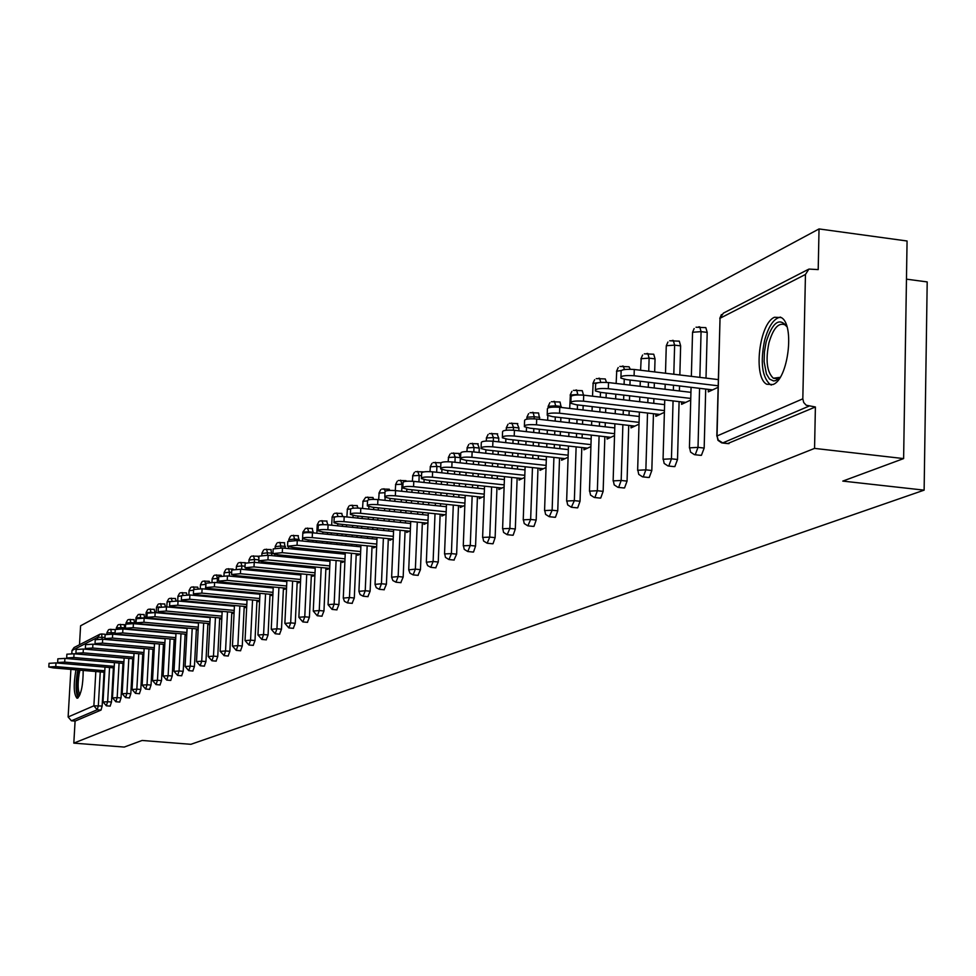 <?xml version="1.0" encoding="UTF-8"?>
<svg xmlns="http://www.w3.org/2000/svg" width="976" height="976" viewBox="0 0 976 976"><rect width="100%" height="100%" fill="white"/><g stroke="black" fill="none" stroke-linecap="round" stroke-linejoin="round"><path stroke-width="1.46" d="M774.505 317.261C759.157 323.312 752.923 377.773 766.819 384.276L772.98 384.52C788.169 379.432 794.989 324.764 781.312 317.578L774.505 317.261M75.921 669.829C73.371 684.969 73.737 694.424 77.006 698.218L77.629 698.121C81.289 693.948 83.131 684.725 83.18 670.451M906.46 279.16L927.2 281.918L924.126 490.147L190.893 744.31L142.093 740.467L124.245 747.067L73.81 743.126L75.091 721.081L101.04 710.064L97.234 709.759L71.394 720.788L75.091 721.081M819.035 228.933L818.205 269.596L808.909 269.071L805.456 274.463L802.821 398.83L803.699 402.478L806.188 405.223L815.399 406.98L814.557 448.399L903.617 458.586L907.07 240.999L819.035 228.933L80.593 625.787L79.495 644.746M71.394 720.788L68.125 716.97L70.894 669.402M71.809 653.627L71.992 650.516L74.054 647.552L99.406 634.498M903.617 458.586L842.8 481.095L924.126 490.147M814.557 448.399L73.81 743.126M815.399 406.98L727.815 443.507M101.772 634.01L105.481 634.302L101.675 633.973L102.102 639.182M104.042 672.22L102.138 706.038L101.04 710.064M704.989 327.546L705.843 327.655L707.197 332.401L706.002 378.115M705.709 389.058L704.172 448.069L701.402 455.341L700.304 455.219M678.54 341.075L679.308 341.173L680.638 345.882L679.845 374.967M679.54 385.935L679.394 390.973M679.101 401.612L677.515 459.489L674.843 466.613L673.794 466.504M652.798 354.227L653.737 354.215L655.042 358.875L654.664 371.941M654.347 382.934L654.201 387.984M653.896 398.647L653.761 403.356M653.456 413.714L651.822 470.505L649.235 477.484L648.247 477.374M628.19 366.805L629.069 366.793L630.228 369.221M630.093 380.042L629.935 385.105M629.618 395.805L629.471 400.514M629.166 410.896L629.032 415.3M628.727 425.39L627.056 481.119L624.542 487.951L623.615 487.854M604.449 378.956L605.266 378.944L606.511 382.385M606.218 393.047L606.072 397.781M605.742 408.188L605.608 412.592M605.291 422.706L605.157 426.817M604.852 436.65L603.144 491.355L600.704 498.065L599.825 497.98M581.501 390.693L582.269 390.668L583.502 395.134M583.16 405.565L583.014 409.981M582.684 420.119L582.55 424.243M582.233 434.088L582.111 437.931M581.794 447.52L580.049 501.249L577.694 507.837L576.853 507.74M559.333 402.039L560.053 402.014L561.212 407.468M560.871 417.618L560.736 421.754M560.407 431.624L560.273 435.479M559.956 445.08L559.834 448.667M559.516 458.025L557.747 510.814L555.454 517.268L554.661 517.182M537.898 413.007L538.569 412.982L539.667 419.338M539.325 429.233L539.191 433.1M538.862 442.726L538.74 446.325M538.41 455.694L538.301 459.049M537.983 468.175L536.178 520.049L533.957 526.393L533.201 526.308M517.158 423.621L518.927 427.939L518.829 430.806M518.476 440.444L518.354 444.056M518.012 453.437L517.902 456.805M517.573 465.955L517.463 469.078M517.134 477.996L515.316 528.992L513.156 535.214L512.437 535.141M497.065 433.893L498.785 438.163L498.651 441.86M498.297 451.266L498.175 454.633M497.845 463.795L497.723 466.931M497.394 475.861L497.284 478.789M496.967 487.5L495.125 537.642L493.026 543.754L492.343 543.693M477.618 443.848L479.265 448.069L479.106 452.535M478.752 461.709L478.63 464.857M478.301 473.799L478.191 476.727M477.862 485.462L477.752 488.183M477.435 496.699L475.568 546.023L473.531 552.026L472.884 551.965M458.769 453.498L460.367 457.671L455.158 457.097L454.962 462.27M460.318 458.659L460.16 462.844M459.818 471.811L459.696 474.739M459.367 483.486L459.257 486.219M458.927 494.747L458.83 497.284M458.5 505.617L456.634 554.148L454.023 559.98M441.933 469.541L441.799 472.811M441.457 481.571L441.347 484.303M441.006 492.856L440.908 495.393M440.579 503.738L440.481 506.105M440.152 514.254L438.261 562.017L435.747 567.751M422.767 471.908L423.389 471.957M424.109 479.594L423.987 482.461M423.645 491.013L423.535 493.563M423.206 501.92L423.108 504.299M422.779 512.449L422.681 514.657M422.364 522.636L420.461 569.642L418.009 575.291M405.565 480.717L406.541 481.253M406.809 489.208L406.711 491.794M406.358 500.163L406.26 502.53M405.918 510.704L405.833 512.912M405.504 520.903L405.418 522.953M405.089 530.761L403.173 577.048L400.807 582.611M388.863 489.257L390.022 490.416M390.022 498.455L389.924 500.834M389.583 509.021L389.485 511.229M389.156 519.22L389.058 521.282M388.729 529.102L388.655 530.993M388.326 538.642L386.411 584.234L384.105 589.699M372.649 497.565L373.893 499.358M373.723 507.374L373.637 509.582M373.283 517.597L373.198 519.647M372.856 527.479L372.783 529.395M372.454 537.044L372.368 538.813M372.051 546.304L370.124 591.212L367.879 596.604M356.887 505.629L358.155 508.069M357.887 516.023L357.802 518.073M357.46 525.918L357.375 527.821M357.033 535.495L356.96 537.264M356.63 544.767L356.557 546.401M356.24 553.746L354.3 597.995L352.129 603.302M341.563 513.461L342.82 516.572M342.491 524.393L342.405 526.308M342.064 533.994L341.99 535.763M341.649 543.278L341.576 544.913M341.246 552.27L341.185 553.77M340.856 560.98L338.916 604.583L336.805 609.805M326.655 521.086L327.875 524.832M327.521 532.53L327.436 534.299M327.094 541.826L327.021 543.461M326.692 550.83L326.618 552.331M326.289 559.553L326.228 560.944M325.911 568.008L323.959 610.988L321.909 616.137M312.161 528.504L313.308 532.872M312.954 540.411L312.881 542.046M312.54 549.427L312.466 550.94M312.137 558.162L312.076 559.553M311.747 566.629L311.686 567.91M311.368 574.84L309.416 617.222L307.416 622.298M298.058 535.726L299.132 540.68M298.778 548.073L298.717 549.586M298.375 556.82L298.314 558.211M297.973 565.299L297.912 566.568M297.595 573.522L297.534 574.693M297.216 581.501L295.264 623.286L293.325 628.288M284.321 542.754L285.334 548.256M284.992 555.503L284.919 556.893M284.577 563.994L284.516 565.275M284.187 572.229L284.138 573.4M283.809 580.22L283.76 581.293M283.443 587.967L281.491 629.191L279.6 634.119M270.938 549.598L271.889 555.625M271.548 562.725L271.487 564.006M271.157 570.972L271.096 572.143M270.767 578.975L270.718 580.049M270.389 586.735L270.352 587.711M270.035 594.274L268.071 634.937L266.228 639.792M257.908 556.259L258.896 557.979M258.896 560.883L258.799 562.774M258.457 569.752L258.396 570.923M258.067 577.755L258.018 578.829M257.688 585.527L257.64 586.515M257.322 593.079L257.274 593.969M256.956 600.423L255.004 640.537L253.211 645.331M246.111 568.288L246.037 569.74M245.708 576.572L245.647 577.646M245.318 584.356L245.269 585.332M244.939 591.92L244.903 592.81M244.586 599.264L244.537 600.069M244.232 606.401L242.268 646.002L240.523 650.724M233.667 575.291L233.606 576.499M233.264 583.221L233.215 584.197M232.886 590.785L232.849 591.676M232.52 598.142L232.483 598.935M232.166 605.279L232.129 605.998M231.812 612.233L229.86 651.321L228.152 655.97M220.759 575.267L221.418 575.791M221.528 582.05L221.479 583.087M221.137 589.675L221.101 590.565M220.771 597.044L220.722 597.837M220.405 604.193L220.369 604.913M220.051 611.147L220.027 611.793M219.71 617.918L217.758 656.506L216.086 661.094M208.974 581.293L209.755 582.257M209.694 588.589L209.645 589.492M209.315 595.97L209.267 596.775M208.949 603.131L208.913 603.851M208.583 610.098L208.559 610.744M207.9 623.469L205.948 661.557L204.326 666.096M197.481 587.174L198.311 588.601M198.14 594.921L198.104 595.726M197.774 602.094L197.738 602.814M197.408 609.073L197.372 609.707M196.383 628.873L194.431 666.498L192.845 670.976M186.257 592.92L187.111 594.799M186.867 601.082L186.831 601.814M186.501 608.06L186.477 608.707M185.135 634.156L183.195 671.317L181.646 675.734M175.302 598.52L176.156 600.862M175.863 607.084L175.839 607.731M174.167 639.317L172.215 676.014L170.702 680.382M164.615 603.998L165.444 606.791M163.443 644.343L161.504 680.601L160.015 684.92M154.159 609.341L154.952 612.586M152.964 649.26L151.036 685.091L149.584 689.349M143.948 614.563L144.692 618.235M142.74 654.066L140.812 689.471L139.385 693.68M133.968 619.675L134.664 623.749M132.736 658.763L130.808 693.753L129.43 697.913M124.208 624.664L124.855 629.13M122.964 663.351L121.036 697.95L119.682 702.049M114.656 629.557L115.217 630.215M115.314 633.656L115.266 634.388M113.399 667.828L111.484 702.037L110.154 706.087M75.908 653.127L76.116 649.491L83.363 649.028L83.143 652.822L75.896 653.273L80.374 654.225L133.724 658.849L133.675 659.678M143.716 654.152L143.801 654.969M153.964 649.345L154.159 650.138M164.468 644.441L164.773 645.197M175.204 639.402L175.631 640.134M186.209 634.254L186.16 635.217L186.758 634.949M197.481 628.971L197.433 629.971L198.152 629.63M209.035 623.566L208.974 624.591L209.84 624.189M220.869 618.028L220.808 619.077L221.808 618.601M232.996 612.342L232.947 613.416L234.094 612.879M245.44 606.511L245.391 607.621L246.696 607.011M258.213 600.533L258.152 601.667L259.616 600.984M271.316 594.396L271.255 595.567L272.89 594.799M284.76 588.101L284.699 589.297L286.517 588.443M298.571 581.623L298.51 582.855L300.523 581.928M312.759 574.974L312.698 576.243L314.906 575.218M327.338 568.142L327.277 569.447L329.693 568.325M342.332 561.127L342.271 562.469L344.906 561.237M357.753 553.892L357.692 555.283L360.559 553.941M373.613 546.462L373.552 547.89L376.663 546.438M389.936 538.813L389.875 540.277L393.243 538.703M406.748 530.932L406.687 532.445L410.335 530.749M424.06 522.807L423.999 524.368L427.939 522.538M441.908 514.437L441.847 516.06L446.093 514.071M460.318 505.8L460.257 507.483L464.82 505.348M479.301 496.906L479.24 498.626L484.157 496.345M498.907 487.707L498.834 489.501L504.116 487.036M519.134 478.216L519.073 480.07L524.734 477.423M540.045 468.407L539.984 470.322L546.048 467.492M561.651 458.256L561.59 460.245L568.093 457.219M584.014 447.764L583.941 449.826L590.907 446.581M607.145 436.906L607.084 439.054L614.526 435.577M631.106 425.658L631.033 427.878L639.012 424.17M655.921 414.007L655.86 416.313L664.388 412.336M681.663 401.917L681.602 404.32L690.727 400.062M708.369 389.375L708.308 391.876L718.068 387.326M48.824 666.864L49.032 663.326L55.998 662.911L55.778 666.596L48.812 666.986L53.192 667.889L104.7 672.281M55.778 666.596L104.786 670.768M55.998 662.911L61.573 663.399M57.645 662.387L57.852 658.812L64.916 658.397L64.697 662.106L57.633 662.521L62.049 663.436L114.155 667.901M64.697 662.106L114.241 666.352M64.916 658.397L114.448 662.655L112.484 697.779M66.673 657.812L66.88 654.201L74.042 653.761L73.822 657.519L66.661 657.958L71.114 658.885L123.83 663.424M73.822 657.519L123.915 661.838M74.042 653.761L124.123 658.105M83.143 652.822L133.81 657.226M83.363 649.028L134.017 653.444M85.351 648.332L85.559 644.66L92.915 644.184L92.696 648.027L85.339 648.491L89.853 649.455L143.85 654.164M92.696 648.027L143.936 652.505M92.915 644.184L144.143 648.686M95.026 643.428L95.233 639.731L102.675 639.231L102.456 643.111L95.014 643.599L99.552 644.575L154.208 649.369M102.456 643.111L154.293 647.674M102.675 639.231L154.501 643.806M79.434 695.851C76.506 694.058 75.945 686.543 77.738 673.33L78.446 670.048M79.947 670.17L79.105 673.904C77.568 684.469 77.86 691.362 79.983 694.595M77.812 669.987L77.324 672.391C75.469 684.774 75.738 693.241 78.129 697.791M780.141 377.358L775.725 380.603L773.541 380.945L769.552 379.066L766.441 374.003L764.123 361.815L764.403 351.982L766.111 342.064C772.516 322.141 779.458 317.005 786.924 326.692M786.937 326.716L784.985 324.837C778.555 322.239 773.199 328.29 768.905 342.991C765.452 360.412 766.929 372.161 773.358 378.237L780.166 377.334M780.458 317.09C773.761 318.432 768.454 326.313 764.525 340.722C760.231 362.352 762.085 376.919 770.076 384.446L771.382 385.044M104.92 638.414L105.127 634.668L112.679 634.156L112.46 638.084L104.908 638.597L109.483 639.585L164.81 644.465M112.46 638.084L164.895 642.72M112.679 634.156L165.115 638.816M115.046 633.278L115.266 629.496L122.915 628.959L122.695 632.936L115.046 633.461L119.658 634.473L175.668 639.451M122.695 632.936L175.765 637.657M122.915 628.959L175.973 633.705M125.428 628.019L125.648 624.201L133.407 623.64L133.187 627.666L125.416 628.215L130.064 629.227L186.794 634.302M133.187 627.666L186.88 632.472M133.407 623.64L187.099 628.471M136.067 622.627L136.274 618.772L144.155 618.186L143.923 622.261L136.054 622.834L140.739 623.859L198.189 629.044M143.923 622.261L198.287 627.165M144.155 618.186L198.494 623.115M146.961 617.1L147.181 613.209L155.16 612.599L154.94 616.722L146.949 617.32L151.67 618.369L209.864 623.64M154.94 616.722L209.962 621.724M155.16 612.599L210.169 617.625M158.136 611.427L158.344 607.499L166.457 606.865L166.237 611.037L158.124 611.659L162.87 612.733L221.833 618.113M166.237 611.037L221.93 616.137M166.457 606.865L222.15 611.989M169.592 605.62L169.8 601.655L178.035 600.996L177.815 605.218L169.58 605.864L174.362 606.95L234.118 612.44M177.815 605.218L234.216 610.415M178.035 600.996L234.423 606.218M181.353 599.667L181.56 595.653L189.917 594.97L189.686 599.24L181.329 599.923L186.16 601.021L246.708 606.633M189.686 599.24L246.818 604.547M189.917 594.97L247.026 600.301M193.407 593.542L193.614 589.504L202.105 588.784L201.873 593.115L193.394 593.823L198.25 594.933L259.64 600.667M201.873 593.115L259.738 598.532M202.105 588.784L259.945 594.225M205.79 587.271L205.997 583.184L214.61 582.428L214.391 586.82L205.777 587.564L210.67 588.687L272.902 594.543M214.391 586.82L273.012 592.347M214.61 582.428L273.219 587.979M218.502 580.818L218.709 576.694L227.457 575.913L227.237 580.354L218.49 581.135L223.419 582.282L286.529 588.26M227.237 580.354L286.639 586.003M227.457 575.913L286.846 581.586M231.568 574.205L231.776 570.033L240.657 569.215L240.438 573.717L231.544 574.522L236.509 575.694L300.523 581.818M240.438 573.717L300.632 579.488M240.657 569.215L300.84 575.01M244.988 567.398L245.196 563.189L254.224 562.335L254.004 566.897L244.964 567.739L249.966 568.923L314.906 575.181M254.004 566.897L315.016 572.79M254.224 562.335L315.224 568.252M258.774 560.395L258.982 556.149L268.168 555.259L267.949 559.882L258.762 560.773L263.788 561.969L329.607 568.361M267.949 559.882L329.803 565.909M268.168 555.259L330.01 561.31M272.963 553.209L273.17 548.915L282.515 547.987L282.284 552.672L272.951 553.599L278.014 554.819L344.662 561.346M282.284 552.672L345.016 558.833M282.515 547.987L345.223 554.173M287.566 545.804L287.761 541.473L297.265 540.497L297.046 545.255L287.542 546.218L292.641 547.463L360.144 554.136M297.046 545.255L360.656 551.562M297.265 540.497L360.864 546.828M302.584 538.191L302.792 533.823C302.938 532.713 306.159 532.371 312.454 532.786L312.222 537.617C305.939 537.203 302.719 537.532 302.56 538.63L307.708 539.887L376.077 546.706M312.222 537.617L376.76 544.071M312.454 532.786L376.968 539.277M318.054 530.346L318.249 525.93C318.383 524.795 321.665 524.429 328.082 524.856L327.863 529.748C321.433 529.321 318.164 529.687 318.03 530.81L323.202 532.091L392.486 539.069M327.863 529.748L393.352 536.361M328.082 524.856L393.548 531.493M333.987 522.258L334.182 517.817C334.292 516.633 337.623 516.255 344.186 516.682L343.967 521.648C337.403 521.221 334.073 521.587 333.963 522.77L339.172 524.063L409.371 531.188M343.967 521.648L410.432 528.419M344.186 516.682L410.628 523.49M350.408 513.937L350.604 509.448C350.689 508.215 354.081 507.825 360.791 508.264L360.571 513.303C353.861 512.864 350.457 513.254 350.384 514.474L355.63 515.792L426.768 523.087M360.571 513.303L428.037 520.232M360.791 508.264L428.232 515.23M367.342 505.348L367.537 500.822C367.586 499.541 371.039 499.126 377.907 499.578L377.688 504.69C370.819 504.238 367.366 504.653 367.318 505.922L372.588 507.252L444.702 514.73M377.688 504.69L446.191 511.802M377.907 499.578L446.386 506.727M384.8 496.491L384.995 491.928C385.02 490.599 388.533 490.159 395.561 490.611L395.341 495.808C388.314 495.357 384.8 495.784 384.776 497.101L390.083 498.455L463.197 506.105M395.341 495.808L464.905 503.104M395.561 490.611L465.113 497.955M402.832 487.353L403.015 482.754C403.003 481.363 406.589 480.9 413.787 481.375L413.568 486.646C406.37 486.17 402.783 486.634 402.807 488.012L408.139 489.379L482.278 497.211M413.568 486.646L484.23 494.137M413.787 481.375L484.425 488.903M421.437 477.911L421.632 473.275C421.571 471.835 425.231 471.347 432.6 471.823L432.392 477.179C425.011 476.703 421.351 477.179 421.412 478.618L426.768 479.997L501.969 488.037M432.392 477.179L504.189 484.877M432.6 471.823L504.385 479.558M440.676 468.163L440.859 463.49C440.749 461.977 444.483 461.477 452.034 461.953L451.827 467.406C444.263 466.918 440.542 467.419 440.64 468.919L446.032 470.322L522.306 478.557M451.827 467.406L524.807 475.312M452.034 461.953L524.99 469.907M460.55 458.086L460.733 453.389C460.574 451.803 464.381 451.266 472.14 451.766L471.92 457.293C464.161 456.792 460.367 457.329 460.513 458.891L465.93 460.306L543.327 468.761M471.92 457.293L546.121 465.43M472.14 451.766L546.304 459.928M481.107 447.655L481.278 442.933C481.07 441.286 484.95 440.713 492.917 441.213L492.709 446.837C484.743 446.337 480.863 446.898 481.07 448.533L486.512 449.96L565.055 458.635M492.709 446.837L568.154 455.206M492.917 441.213L568.349 449.619M502.372 436.87L502.555 432.112C502.286 430.392 506.239 429.782 514.425 430.306L514.218 436.016C506.032 435.503 502.079 436.101 502.347 437.809L507.801 439.249L587.528 448.167M514.218 436.016L590.968 444.629M514.425 430.306L591.151 438.956M524.405 425.695L524.576 420.924C524.234 419.119 528.284 418.472 536.69 419.009L536.495 424.816C528.077 424.292 524.039 424.926 524.368 426.719L529.846 428.159L610.781 437.321M536.495 424.816L614.587 433.686M536.69 419.009L614.77 427.915M547.231 414.117L547.39 409.322C546.987 407.431 551.111 406.76 559.773 407.297L559.565 413.214C550.903 412.677 546.78 413.348 547.194 415.215L552.672 416.679L634.876 426.097M559.565 413.214L639.06 422.352M559.773 407.297L639.243 416.484M570.899 402.112L571.058 397.305C570.557 395.329 574.766 394.609 583.685 395.158L583.489 401.173C574.571 400.636 570.362 401.343 570.862 403.308L576.352 404.772L659.837 414.458M583.489 401.173L664.436 410.603M583.685 395.158L664.607 404.625M595.445 389.668L595.604 384.849C595.018 382.763 599.313 382.006 608.512 382.568L608.316 388.692C599.118 388.143 594.823 388.887 595.409 390.949L600.899 392.425L685.725 402.393M608.316 388.692L690.764 398.428M608.512 382.568L690.935 392.34M620.943 376.736L621.09 371.917C620.394 369.733 624.786 368.928 634.278 369.489L634.095 375.736C624.603 375.162 620.199 375.967 620.895 378.127L626.385 379.603L712.59 389.875M634.095 375.736L718.104 385.788M634.278 369.489L718.263 379.591M68.125 716.97L93.879 705.819L95.819 671.525M97.661 639.097L97.771 637.291L71.992 650.516M100.247 671.903L98.332 705.733L97.234 709.759L93.879 705.819L102.138 706.038M104.969 637.401L97.771 637.291L99.894 634.241L101.675 633.973L99.894 634.241M805.456 274.463L720.032 318.261L717.031 435.979L802.821 398.83M808.848 406.199L722.728 442.933L728.987 443.641M721.752 442.909L717.97 440.335L717.031 435.979L718.214 440.042L722.728 442.933L721.337 442.592M808.091 269.498L723.35 313.15L720.032 318.261L716.823 436.089M115.083 632.716L107.018 632.79M109.556 667.499L107.641 701.72L103.114 702.025M111.484 702.037L107.641 701.72L106.299 705.77M110.825 629.215L111.435 634.071M124.928 627.897L121.048 627.544L120.975 628.837M119.084 663.009L117.157 697.62L121.036 697.95M134.712 622.932L130.796 622.578L130.747 623.481M128.82 658.422L126.88 693.436L130.808 693.753M144.716 617.857L140.727 618.015M138.775 653.713L136.835 689.141L140.812 689.471M152.61 612.44L150.938 612.428M148.962 648.906L147.022 684.749L151.036 685.091M161.089 612.525L161.052 613.135M159.393 643.989L157.453 680.26L161.504 680.601M171.788 606.608L171.752 607.353M170.068 638.951L168.116 675.66L172.215 676.014M182.756 600.508L182.707 601.423M182.378 607.682L182.341 608.329M180.999 633.79L179.047 670.951L183.195 671.317M193.992 594.164L193.931 595.348M193.602 601.716L193.553 602.436M193.236 608.682L193.199 609.329M192.199 628.495L190.247 666.132L194.431 666.498M205.936 584.404L205.424 589.089M205.094 595.58L205.045 596.385M204.728 602.741L204.679 603.461M204.362 609.707L204.326 610.354M203.679 623.078L201.715 661.191L205.948 661.557M218.624 578.487L217.428 578.378L217.209 582.684M216.867 589.272L216.831 590.163M216.501 596.641L216.452 597.446M216.135 603.802L216.099 604.522M215.781 610.756L215.745 611.403M215.44 617.527L213.476 656.128L217.758 656.506M231.654 572.436L229.482 572.229L229.287 576.084M228.945 582.806L228.896 583.782M228.567 590.382L228.53 591.261M228.201 597.739L228.164 598.532M227.835 604.888L227.798 605.608M227.493 611.842L225.529 650.931L229.86 651.321M245.037 566.226L241.841 565.921L241.67 569.313M241.34 576.157L241.279 577.231M240.95 583.941L240.901 584.929M240.572 591.505L240.535 592.395M240.206 598.849L240.169 599.654M239.852 605.998L237.888 645.612L242.268 646.002M258.799 559.87L254.529 559.455L254.382 562.347M254.041 569.325L253.98 570.496M253.65 577.328L253.601 578.414M253.272 585.112L253.223 586.088M252.894 592.664L252.857 593.554M252.54 600.008L250.564 640.146L255.004 640.537M272.011 553.258L267.534 552.819L267.424 555.198M267.082 562.286L267.021 563.579M266.68 570.533L266.619 571.716M266.289 578.536L266.241 579.622M265.923 586.308L265.875 587.284M265.557 593.859L263.581 634.534L268.071 634.937M285.419 546.45L280.893 545.999L280.807 547.853M280.466 555.063L280.393 556.454M280.063 563.555L280.002 564.836M279.661 571.79L279.612 572.961M279.282 579.781L279.234 580.854M278.916 587.54L276.94 628.776L281.491 629.191M299.181 539.46L294.606 539.008L294.545 540.314M294.203 547.609L294.13 549.134M293.8 556.369L293.727 557.76M293.398 564.848L293.337 566.129M293.007 573.071L292.959 574.254M292.629 581.062L290.665 622.871L295.264 623.286M313.333 532.286L308.697 531.81L308.66 532.591M308.318 539.948L308.245 541.595M307.904 548.963L307.83 550.476M307.501 557.711L307.44 559.102M307.111 566.178L307.05 567.459M306.732 574.4L304.768 616.795L309.416 617.222M325.716 524.685L323.166 524.649M322.836 532.054L322.751 533.823M322.409 541.351L322.336 542.998M321.995 550.366L321.921 551.867M321.592 559.089L321.531 560.48M321.214 567.556L319.25 610.549L323.959 610.988M337.745 523.892L337.659 525.832M337.318 533.506L337.232 535.275M336.891 542.802L336.818 544.437M336.488 551.794L336.427 553.307M336.098 560.517L334.146 604.132L338.916 604.583M353.08 515.426L352.983 517.585M352.641 525.43L352.556 527.333M352.226 535.007L352.141 536.776M351.811 544.291L351.738 545.926M351.421 553.27L349.469 597.532L354.3 597.995M368.867 506.617L368.757 509.082M368.416 517.097L368.33 519.159M367.989 526.991L367.903 528.894M367.574 536.556L367.501 538.325M367.171 545.816L365.231 590.748L370.124 591.212M385.117 497.345L384.995 500.31M384.642 508.508L384.556 510.716M384.215 518.72L384.129 520.769M383.788 528.589L383.714 530.493M383.385 538.154L381.445 583.758L386.411 584.234M402.954 484.316L402.002 484.218L401.709 491.27M401.356 499.639L401.258 502.018M400.916 510.192L400.831 512.4M400.489 520.391L400.404 522.441M400.087 530.249L398.159 576.56L403.173 577.048M421.534 475.702L419.192 475.446L418.924 481.912M418.57 490.477L418.472 493.026M418.131 501.396L418.033 503.762M417.704 511.924L417.606 514.132M417.289 522.111L415.373 569.142L420.461 569.642M440.725 466.833L436.894 466.418L436.662 472.262M436.321 481.022L436.211 483.754M435.869 492.307L435.76 494.856M435.43 503.201L435.333 505.568M435.015 513.718L433.112 561.505L438.261 562.017M454.609 471.249L454.499 474.177M454.157 482.925L454.047 485.658M453.718 494.198L453.62 496.735M453.291 505.068L451.4 553.624L456.634 554.148M479.265 448.069L473.994 447.484L473.824 451.949M473.482 461.136L473.36 464.283M473.018 473.238L472.909 476.166M472.579 484.889L472.469 487.622M472.152 496.137L470.273 545.486L475.568 546.023M498.785 438.163L493.429 437.565L493.295 441.262M492.953 450.668L492.819 454.035M492.49 463.21L492.368 466.345M492.038 475.288L491.928 478.216M491.611 486.926L489.745 537.105L495.125 537.642M518.927 427.939L513.51 427.329L513.4 430.209M513.059 439.834L512.925 443.446M512.583 452.84L512.461 456.207M512.132 465.357L512.022 468.492M511.705 477.41L509.862 528.431L515.316 528.992M539.74 417.386L534.238 416.752L534.165 418.802M533.823 428.61L533.689 432.478M533.347 442.104L533.225 445.703M532.896 455.084L532.786 458.439M532.457 467.577L530.651 519.476L536.178 520.049M561.249 406.467L555.673 405.821L555.625 407.041M555.295 416.984L555.149 421.107M554.819 430.989L554.685 434.845M554.356 444.458L554.234 448.045M553.917 457.402L552.135 510.228L557.747 510.814M581.903 394.987L577.816 394.902M577.487 404.906L577.353 409.322M577.011 419.46L576.877 423.596M576.56 433.454L576.426 437.297M576.121 446.886L574.352 500.651L580.049 501.249M600.46 392.364L600.313 397.098M599.984 407.517L599.85 411.933M599.532 422.047L599.398 426.158M599.093 436.004L597.361 490.733L603.144 491.355M624.25 379.274L624.091 384.41M623.774 395.109L623.627 399.831M623.31 410.225L623.176 414.629M622.871 424.719L621.175 480.473L627.056 481.119M655.042 358.875L649.113 358.143L648.735 371.222M648.418 382.226L648.271 387.277M647.954 397.952L647.82 402.661M647.515 413.031L645.868 469.846L651.822 470.505M680.638 345.882L674.623 345.138L673.806 374.247M673.501 385.215L673.367 390.254M673.062 400.904L671.451 458.818L677.515 459.489M707.197 332.401L701.073 331.645L699.865 377.37M699.572 388.326L698.011 447.374L704.172 448.069M120.329 624.323L121.048 627.544L116.486 627.946M112.484 697.864L115.888 701.768L117.157 697.62L112.582 697.938M119.767 702.086L115.79 701.72M130.052 619.321L130.796 622.578L126.16 622.993M122.159 693.692L125.587 697.62L126.88 693.436L122.244 693.765M129.515 697.95L125.489 697.572M139.995 614.209L140.751 617.491L136.067 617.93M132.041 689.41L135.518 693.387L136.835 689.141L132.138 689.483M139.483 693.716L135.408 693.338M150.17 608.975L150.951 612.294L146.193 612.745M142.167 685.03L145.68 689.056L147.022 684.749L142.264 685.115M149.682 689.385L145.558 688.995M159.613 606.877L156.563 607.438M152.524 680.553L156.075 684.615L157.453 680.26L152.622 680.638M160.125 684.957L155.953 684.566M160.576 603.619L161.394 606.718M169.812 601.411L167.177 602.009M163.126 675.965L166.713 680.077L168.116 675.66L163.236 676.051M171.227 598.142L172.081 600.887M181.548 595.848L178.047 596.446M173.984 671.268L177.608 675.416L179.047 670.951L174.094 671.354M182.134 592.53L183.012 594.957M193.59 590.187L189.173 590.748M185.111 666.462L188.771 670.658L190.247 666.132L185.22 666.547M193.309 586.783L194.2 588.955M204.765 580.903L205.668 584.38L200.58 584.917M196.505 661.533L200.202 665.778L201.715 661.191L196.627 661.618M216.489 574.864L217.428 578.378L212.268 578.939M208.181 656.482L211.926 660.776L213.476 656.128L208.303 656.58M228.518 568.679L229.482 572.229L224.248 572.802M220.161 651.309L224.138 655.628L225.529 650.931L220.283 651.395M240.852 562.335L241.841 565.921L236.534 566.519M232.434 646.002L236.265 650.382L237.888 645.612L232.569 646.088M253.504 555.832L254.529 559.455L249.136 560.078M245.037 640.549L248.904 644.99L250.564 640.146L245.171 640.646M266.485 549.159L267.534 552.819L262.068 553.465M257.969 634.961L261.873 639.451L263.581 634.534L258.103 635.059M279.807 542.302L280.893 545.999L275.342 546.67M271.243 629.227L275.195 633.766L276.94 628.776L271.389 629.325M293.483 535.263L294.606 539.008L288.969 539.704M284.87 623.335L288.872 627.934L290.665 622.871L285.016 623.444M307.538 528.04L308.697 531.81L302.987 532.079L302.78 533.396M302.914 621.932L304.768 616.795L298.876 617.283L302.731 621.846M321.97 520.611L323.178 524.429L317.212 525.064L316.834 533.225M317.346 615.771L319.25 610.549L313.259 611.061L317.163 615.673M336.098 516.719L332.157 517.121L331.645 525.222M332.194 609.427L334.146 604.132L328.058 604.669L331.999 609.329M336.818 512.973L338.074 516.524M350.64 508.899L347.371 509.326L346.87 516.963M347.456 602.912L349.469 597.532L343.271 598.093L344.455 601.326L347.249 602.814M352.08 505.129L353.373 508.191M367.537 500.883L363.011 501.298L362.535 508.435M363.157 596.214L365.231 590.748L358.924 591.334L360.12 594.591L362.95 596.092M367.781 497.052L369.111 499.7M384.971 492.697L379.115 493.051L378.664 499.651M379.322 589.309L381.445 583.758L375.04 584.38L376.248 587.674L379.103 589.187M383.946 488.744L385.288 491.135M400.575 480.18L402.002 484.218L395.695 484.547L395.268 490.586M395.963 582.196L398.159 576.56L391.632 577.206L392.864 580.537L395.731 582.074M417.716 471.371L419.192 475.446L412.763 475.8L412.372 481.241M413.104 574.876L415.373 569.142L408.724 569.825L409.981 573.193L412.86 574.742M435.369 462.282L436.894 466.418L430.367 466.772L429.989 471.628M430.77 567.337L433.112 561.505L426.341 562.213L427.61 565.616L430.526 567.19M453.572 452.925L455.158 457.097L448.509 457.476L448.155 461.721M448.984 559.553L451.4 553.624L444.714 553.904L445.471 557.394L448.728 559.407M472.36 443.263L473.994 447.484L467.211 447.874L466.882 451.522M467.772 551.525L470.273 545.486L463.466 545.779L464.222 549.329L467.504 551.367M491.733 433.295L493.429 437.565L486.524 437.98L486.219 441.03M487.158 543.242L489.745 537.105L482.815 537.41L483.584 541.021L486.89 543.071M511.741 423.011L513.51 427.329L506.459 427.756L506.178 430.233M507.191 534.689L509.862 528.431L502.786 528.748L503.579 532.432L506.898 534.506M532.408 412.384L533.079 412.348L534.238 416.752L527.064 417.203L526.784 419.155M527.87 525.844L530.651 519.476L523.429 519.818L524.234 523.551L527.565 525.661M553.758 401.392L554.478 401.368L555.673 405.821L548.341 406.284L548.085 407.883M549.256 516.707L552.135 510.228L544.779 510.57L545.596 514.389L548.939 516.499M575.852 390.034L576.609 390.01L577.829 394.511L570.362 394.999L569.703 408.444M571.363 507.252L574.352 500.651L566.849 501.017L567.678 504.897L571.045 507.032M598.532 382.653L593.14 383.324L592.517 396.195M594.25 497.467L594.933 497.455L597.361 490.733L589.687 491.123L590.541 495.076L593.908 497.235M598.703 378.273L599.52 378.261L600.777 382.397M621.09 370.538L616.722 371.222L616.137 383.47M617.942 487.329L618.674 487.317L621.175 480.473L613.343 480.875L614.209 484.901L617.588 487.085M622.371 366.11L623.237 366.098L624.494 369.526M646.881 353.495L647.82 353.495L649.113 358.143L641.159 358.704L640.598 370.246M642.501 476.837L643.282 476.825L645.868 469.846L637.865 470.261L638.743 474.373L642.123 476.569M672.293 340.429L673.294 340.429L674.623 345.138L666.486 345.711L666.242 346.724L665.498 373.247M667.95 465.942L668.792 465.942L671.451 458.818L663.277 459.257L664.18 463.441L667.56 465.662M698.645 326.875L699.731 326.887L701.073 331.645L692.753 332.243L692.521 333.316L691.362 376.358M694.351 454.645L695.254 454.657L698.011 447.374L689.654 447.838L690.569 452.108L693.948 454.34M108.47 629.862L106.933 632.619M106.933 632.716L106.86 634.083M104.993 667.108L103.029 701.878M103.029 701.964L106.396 705.819L110.239 706.124M114.814 629.532L109.178 629.459M117.937 624.982L116.4 627.763M116.4 627.873L116.339 628.959M124.367 624.64L118.657 624.579M127.636 619.992L126.087 622.798M126.075 622.908L126.026 623.798M125.77 628.446L125.733 629.215M124.135 658.007L122.159 693.594M134.127 619.65L128.368 619.577M144.119 614.538L138.287 614.465L135.981 617.723M135.981 617.845L135.652 623.847M134.029 653.31L132.053 689.312M147.681 609.671L146.107 612.538M146.107 612.66L145.79 618.333M144.155 648.491L142.167 684.932M154.342 609.317L148.437 609.244M158.063 604.327L156.477 607.218M156.465 607.34L156.184 612.696M154.513 643.562L152.524 680.443M164.798 603.961L158.832 603.888M168.689 598.861L167.091 601.777M167.079 601.911L166.811 606.901M165.127 638.511L163.126 675.856M170.812 680.418L166.762 680.077M175.509 598.495L169.47 598.41M179.56 593.262L177.949 596.214M177.949 596.348L177.705 600.96M177.364 607.231L177.339 607.865M175.985 633.339L173.996 671.146M181.743 675.77L177.669 675.429M186.465 592.883L180.353 592.798M190.698 587.528L189.076 590.504M189.076 590.651L188.856 594.884M188.514 601.24L188.478 601.96M188.148 608.219L188.124 608.865M187.111 628.044L185.111 666.327M192.955 671.012L188.832 670.658M197.701 587.149L191.516 587.052M202.105 581.647L200.483 584.661M200.47 584.819L200.275 588.65M199.946 595.092L199.897 595.897M199.568 602.265L199.531 602.985M199.214 609.231L199.177 609.878M198.518 622.615L196.505 661.399M204.435 666.144L200.263 665.778M209.193 581.269L202.935 581.171M213.805 575.633L212.158 578.67M212.158 578.841L211.975 582.269M211.646 588.784L211.597 589.675M211.267 596.153L211.231 596.958M210.901 603.314L210.865 604.034M210.548 610.281L210.511 610.915M210.194 617.052L208.193 656.336M216.208 661.142L211.999 660.776M220.991 575.242L214.647 575.145M225.798 569.459L224.138 572.534M224.126 572.705L223.98 575.73M223.65 582.306L223.602 583.282M223.26 589.882L223.223 590.773M222.894 597.239L222.845 598.044M222.528 604.388L222.491 605.108M222.174 611.342L220.161 651.151M228.274 656.031L224.016 655.652M233.069 569.057L226.652 568.959M238.083 563.128L236.424 566.239M236.412 566.422L236.277 569.032M235.948 575.633L235.899 576.718M235.558 583.428L235.509 584.417M235.179 591.005L235.143 591.883M234.813 598.349L234.777 599.154M234.46 605.498L232.447 645.844M240.645 650.772L236.338 650.394M245.379 562.713L238.974 562.615M250.698 556.637L249.014 559.773M249.014 559.968L248.904 562.164M248.575 568.764L248.514 569.972M248.185 576.816L248.124 577.89M247.794 584.587L247.745 585.576M247.428 592.151L247.379 593.042M247.062 599.496L245.049 640.378M253.333 645.38L248.99 645.002M258.176 556.222L251.601 556.113M263.63 549.976L261.946 553.148M261.934 553.355L261.849 555.137M261.531 561.676L261.47 563.042M261.129 570.008L261.068 571.18M260.738 578.012L260.69 579.085M260.36 585.783L260.311 586.759M259.994 593.335L257.969 634.79M266.363 639.853L261.971 639.463M271.218 549.561L264.557 549.439M276.916 543.144L275.22 546.34M275.208 546.56L275.134 547.963M274.829 554.331L274.756 555.905M274.415 563.006L274.354 564.287M274.024 571.241L273.963 572.424M273.634 579.244L273.585 580.317M273.268 587.003L271.243 629.032M279.734 634.18L275.293 633.778M284.614 542.717L277.855 542.583M290.555 536.117L288.847 539.362M288.835 539.594L288.786 540.655M288.493 546.706L288.408 548.561M288.066 555.808L287.993 557.198M287.664 564.287L287.603 565.568M287.273 572.522L287.212 573.693M286.895 580.513L284.882 623.139M293.459 628.349L288.969 627.934M298.363 535.69L291.507 535.556M312.491 528.467L305.537 528.333L302.841 532.188M302.536 538.606L302.426 541.009M302.084 548.39L302.011 549.903M301.682 557.137L301.608 558.528M301.279 565.616L301.218 566.897M300.901 573.839L298.876 617.076M307.562 622.359L303.036 621.944M318.945 521.501L317.224 524.807M316.492 540.765L316.419 542.4M316.078 549.781L316.004 551.294M315.675 558.504L315.614 559.907M315.285 566.971L313.272 610.842M322.056 616.198L317.481 615.783M326.997 521.05L319.957 520.903M333.743 513.888L331.999 517.231M331.291 532.908L331.218 534.677M330.876 542.205L330.803 543.839M330.474 551.196L330.4 552.709M330.071 559.919L328.07 604.437M336.952 609.878L332.328 609.439M341.917 513.425L334.768 513.266M348.957 506.068L347.2 509.435M346.529 524.807L346.443 526.723M346.102 534.397L346.016 536.166M345.687 543.681L345.614 545.316M345.284 552.66L343.284 597.849M352.275 603.363L347.602 602.924M357.265 505.58L350.006 505.422M373.039 497.516L365.683 497.345L362.84 501.42M362.194 516.463L362.096 518.512M361.754 526.357L361.681 528.26M361.34 535.934L361.266 537.691M360.937 545.194L358.936 591.066M368.037 596.678L363.316 596.226M380.701 489.72L378.944 493.161M378.31 507.849L378.224 510.058M377.883 518.073L377.785 520.123M377.456 527.955L377.37 529.858M377.041 537.508L375.052 584.087M384.263 589.785L379.493 589.321M389.29 489.22L381.823 489.037M397.281 481.192L395.512 484.669M394.914 498.956L394.816 501.335M394.475 509.521L394.377 511.729M394.048 519.732L393.962 521.782M393.633 529.59L391.644 576.901M400.977 582.684L396.146 582.221M406.016 480.68L398.428 480.485M414.361 472.408L412.58 475.922M412.018 489.781L411.909 492.343M411.567 500.7L411.469 503.079M411.14 511.253L411.042 513.449M410.713 521.44L408.737 569.496M418.179 575.376L413.299 574.901M423.242 471.872L415.532 471.676M431.953 463.356L430.172 466.894M429.635 480.302L429.525 483.047M429.184 491.599L429.086 494.149M428.745 502.506L428.647 504.873M428.318 513.034L426.353 561.871M435.918 567.837L430.989 567.361M440.823 462.783L433.161 462.6M450.095 454.023L448.313 457.598M447.813 470.505L447.691 473.445M447.35 482.205L447.24 484.938M446.91 493.478L446.801 496.015M446.471 504.36L444.531 554.002M454.206 560.065L449.216 559.577M459.293 453.45L451.339 453.23M468.797 444.397L467.016 448.008M466.552 460.379L466.43 463.527M466.089 472.482L465.967 475.422M465.637 484.157L465.528 486.89M465.21 495.405L463.271 545.889M473.067 552.062L468.029 551.55M478.179 443.812L470.09 443.58M488.098 434.466L486.316 438.114M485.889 449.887L485.767 453.267M485.414 462.441L485.304 465.576M484.962 474.519L484.852 477.447M484.535 486.17L482.608 537.508M492.526 543.778L487.451 543.266M497.662 433.856L489.427 433.612M508.032 424.218L506.251 427.891M505.861 438.968L505.727 442.64M505.385 452.047L505.263 455.414M504.934 464.564L504.812 467.711M504.494 476.63L502.591 528.858M512.632 535.238L507.496 534.714M517.78 423.584L509.411 423.328M528.614 413.629L526.845 417.338M526.491 427.586L526.345 431.648M526.003 441.286L525.881 444.885M525.552 454.267L525.43 457.634M525.112 466.772L523.234 519.927M533.396 526.418L528.211 525.881M538.569 412.982L530.041 412.702M549.891 402.685L548.122 406.419M547.829 415.581L547.658 420.253M547.329 430.148L547.194 434.003M546.865 443.616L546.743 447.215M546.414 456.573L544.571 510.68M554.856 517.292L549.634 516.743M560.053 402.014L551.367 401.722M571.887 391.376L570.13 395.134M569.374 418.594L569.24 422.718M568.91 432.588L568.776 436.431M568.459 446.032L566.641 501.127M577.06 507.849L571.79 507.3M582.269 390.668L573.424 390.363M594.652 379.676L592.908 383.458M592.188 406.614L592.042 411.03M591.724 421.156L591.59 425.268M591.273 435.113L589.48 491.233M600.02 498.089L594.713 497.516M605.266 378.944L596.238 378.615M618.211 367.562L616.49 371.368M615.807 394.17L615.661 398.903M615.344 409.298L615.209 413.702M614.892 423.804L613.135 480.985M623.81 487.963L618.455 487.39M629.069 366.793L619.858 366.439M642.623 355.02L640.915 358.851M640.28 381.262L640.134 386.313M639.817 397L639.67 401.709M639.365 412.079L637.645 470.371M648.454 477.484L643.062 476.898M653.737 354.215L644.343 353.837M667.926 342.027L666.242 345.858M665.181 384.227L665.046 389.265M664.741 399.928L663.058 459.367M673.989 466.613L668.572 466.016M679.308 341.173L669.707 340.77M694.156 328.546L692.509 332.389M691.069 387.313L689.434 447.947M700.487 455.341L695.046 454.731M705.843 327.655L696.022 327.216M721.398 314.565L719.788 318.408M727.998 443.629L722.533 443.006M777.567 378.749L773.358 378.237"/></g></svg>
